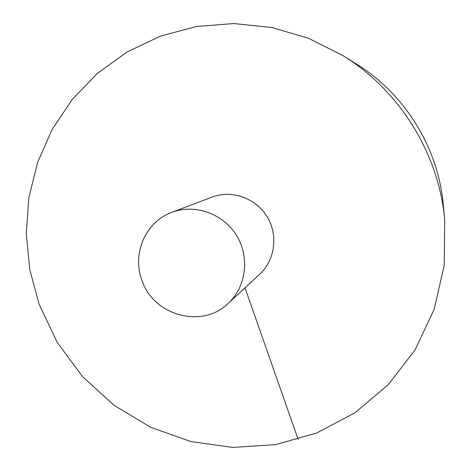 <?xml version="1.0" encoding="UTF-8"?>
<svg xmlns="http://www.w3.org/2000/svg" width="471" height="471" viewBox="0 0 471 471"><rect width="100%" height="100%" fill="white"/><g stroke="black" fill="none" stroke-linecap="round" stroke-linejoin="round"><path stroke-width="0.71" d="M39.152 304.313L57.397 342.7L82.725 376.835L114.188 405.407L150.626 427.279L190.69 441.527L232.851 447.45L275.458 444.636L316.759 432.996L354.957 412.79L388.31 384.677L415.181 349.7L434.185 309.3L444.247 265.238L444.712 219.557C438.672 153.44 399.614 90.473 343.071 55.69L308.47 38.269L271.632 27.465L233.828 23.55L196.33 26.523L160.37 36.161L127.046 51.998L97.356 73.411L72.116 99.622L51.993 129.737L37.468 162.795L28.849 197.796L26.288 233.716L29.773 269.553L39.152 304.313M444.712 219.557L443.217 204.12C438.03 147.47 404.677 93.705 356.235 63.885L343.071 55.69M228.182 303.406L259.709 274.222C274.993 260.198 278.379 235.253 267.257 216.913C256.259 198.503 232.615 189.801 213.051 196.719L171.744 212.415C145.651 221.788 131.851 253.581 141.806 279.939C153.075 315.499 202.024 329.258 228.182 303.406C246.262 286.839 250.019 257.019 236.436 235.288C223.007 213.469 194.623 203.584 171.744 212.415M298.155 439.408L245.002 287.834"/></g></svg>

